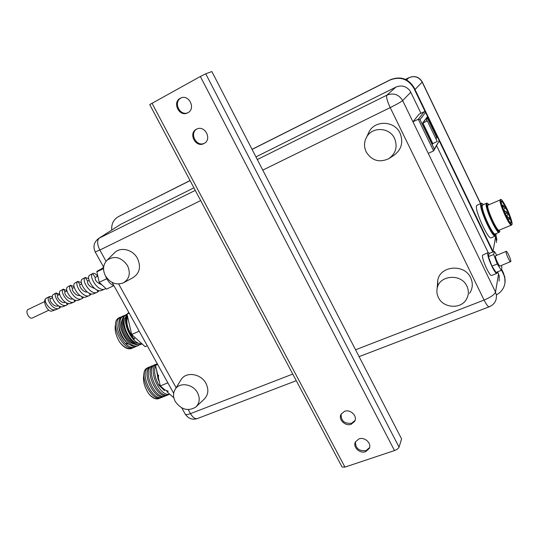 <?xml version="1.0" encoding="UTF-8"?>
<svg xmlns="http://www.w3.org/2000/svg" width="539" height="539" viewBox="0 0 539 539"><rect width="100%" height="100%" fill="white"/><g stroke="black" fill="none" stroke-linecap="round" stroke-linejoin="round"><path stroke-width="0.81" d="M427.279 120.864L437.21 141.447L432.857 143.603L422.92 123.047L427.279 120.864L426.605 120.541L427.07 117.435L422.92 123.047M435.97 138.887L436.671 137.357L426.969 117.232L422.67 123.04L432.817 144.034L433.181 143.441M476.941 205.265L476.543 205.824C474.576 210.069 488.361 240.266 491.13 237.8L495.375 236.042C492.686 238.481 478.888 208.229 480.775 204.011L481.159 203.452L476.941 205.265M496.891 294.584C500.697 292.387 503.224 289.275 504.477 285.252C505.521 281.533 505.211 277.881 503.534 274.29L501.425 269.918M492.794 252.003L439.204 140.8M425.514 112.395L413.864 88.221L414.201 87.83C408.501 78.532 400.544 75.844 390.317 79.759L390.357 79.738M252.077 149.424L389.933 80.062C400.14 76.154 408.117 78.869 413.864 88.221M190.085 180.619L119.442 216.065M111.748 230.032C111.324 224.332 113.284 220.027 117.617 217.123L118.472 216.651M359.095 356.629L489.264 306.779C488.159 306.934 486.434 304.697 484.103 300.068L390.209 107.605C387.157 100.982 386.045 96.831 386.887 95.154C393.605 92.62 398.86 94.426 402.653 100.577L410.792 92.243L409.613 90.323C405.779 85.991 401.191 84.926 395.855 87.136L255.937 156.896M410.792 92.243L420.946 113.271M436.624 145.746L488.186 252.548M497.51 271.851L498.548 274.007L495.516 292.05L412.955 121.814L418.291 119.254L433.605 150.907L439.218 140.76L425.561 112.415L420.029 119.604L434.306 149.128L439.218 140.76M499.101 281.028L499.255 275.975L498.548 274.007M120.716 224.318L98.677 238.433L120.716 224.318L193.912 187.821M113.978 285.785C110.421 284.363 107.551 281.021 105.381 275.779M103.535 268.604L96.872 271.804L103.596 267.405M97.074 271.656L96.879 271.38L100.133 269.635M113.769 285.71L106.513 289.113L99.189 282.328L96.872 271.804M105.86 288.513L104.977 289.005C98.233 292.495 88.315 276.109 92.634 273.583L92.796 273.482C94.157 272.889 95.76 273.825 97.613 276.291M96.879 271.38L99.533 269.904M102.861 289.726L101.871 290.326C95.41 293.789 85.613 278.4 89.42 275.341L92.796 273.482M99.183 290.656L97.195 292.279C90.572 295.675 81.005 279.93 85.209 277.524L88.753 278.609M95.086 293L94.116 293.587C87.776 296.955 78.33 282.2 82.022 279.269L85.364 277.43M91.441 293.923L89.474 295.527C82.999 298.828 73.776 283.757 77.852 281.439L81.396 282.611M87.379 296.248L86.415 296.821C80.23 300.102 71.121 286.014 74.678 283.17L77.993 281.345M83.761 297.157L81.813 298.747C75.494 301.961 66.614 287.55 70.548 285.313L74.119 286.6M79.725 299.468L78.775 300.034C72.752 303.221 63.979 289.793 67.395 287.038L70.683 285.232M76.147 300.371L74.207 301.941C68.049 305.061 59.512 291.309 63.306 289.167L66.91 290.602M72.132 302.662L71.195 303.221C65.334 306.314 56.898 293.539 60.166 290.878L63.434 289.079M68.588 303.551L66.668 305.108C60.671 308.133 52.472 295.035 56.117 292.98L59.627 294.429M64.599 305.835L63.676 306.381C57.983 309.379 49.884 297.245 53.004 294.685L56.238 292.906M61.089 306.711L59.182 308.254C53.354 311.185 45.498 298.727 48.988 296.767L51.144 296.43L52.431 296.908M57.121 308.982L56.218 309.521C50.7 312.425 42.925 300.924 45.889 298.458L48.988 296.767L50.396 298.849L52.552 297.804M55.753 309.689L51.4 311.205C46.853 311.212 42.433 300.984 45.889 298.458L49.15 296.672M55.605 309.763L53.617 309.844M48.894 310.181L32.407 317.956C29.322 319.721 24.888 311.394 27.954 309.575L44.67 301.57M58.333 305.728C54.284 307.924 48.537 300.169 50.356 298.875L50.396 298.849M65.455 302.352C61.399 304.164 55.955 296.605 57.68 295.379L59.735 294.375M72.624 298.936C68.574 300.371 63.434 293.014 65.064 291.855L66.984 290.912M79.853 295.466C75.891 296.612 70.953 289.382 72.502 288.304L74.301 287.422M87.136 291.949C83.195 292.758 78.553 285.737 80.001 284.727L81.679 283.898M94.48 288.385C89.535 286.681 87.23 284.255 87.567 281.115L89.124 280.347M101.831 284.774C97.013 282.813 94.803 280.381 95.187 277.477L97.835 276.184M106.749 278.744L99.189 282.328M173.693 397.102L173.248 397.283L167.292 392.055L166.423 390.505M167.865 382.852L160.312 385.924L158.365 377.583L158.607 375.211L157.792 375.144L155.495 365.334L157.166 363.576M167.292 392.055L168.175 391.159L164.867 389.926L160.312 385.924M157.644 364.438L155.495 365.334M147.262 345.742L145.119 346.658L131.678 334.497L127.022 314.096L128.828 312.532M139.19 331.202L131.678 334.497M129.158 313.132L127.022 314.096M106.992 260.27L114.706 252.629C120.709 246.525 132.924 249.57 137.452 258.39C141.164 266.765 139.716 273.165 133.113 277.592L123.613 282.753C129.528 278.778 130.809 273.03 127.447 265.498C121.268 257.056 114.457 255.311 106.992 260.27C103.003 264.629 102.498 269.857 105.476 275.948C110.407 283.211 116.451 285.481 123.613 282.753M175.303 389.097L181.259 379.409C186.218 371.337 201.06 373.668 205.965 383.411C208.997 389.724 208.337 395.033 203.998 399.332L195.792 407.053C199.679 403.199 200.252 398.436 197.517 392.763C193.083 384.011 179.756 381.868 175.303 389.097C172.958 392.884 172.945 397.041 175.283 401.562C181.347 409.748 188.178 411.574 195.792 407.053M158.486 376.384L157.792 375.144M158.634 378.735L157.961 378.594L159.214 381.228M157.058 363.69L155.192 364.923C148.427 371.539 160.224 397.088 169.711 394.177M159.962 384.422L158.897 385.23C154.713 377.549 153.608 371.054 155.589 365.752M158.897 385.23L164.523 390.627L163.088 388.363M156.425 369.303L157.961 378.594M159.409 382.05L158.574 380.163M127.642 316.824C126.005 321.372 127.029 327.011 130.721 333.756L130.505 334.092C126.342 326.418 125.277 320.166 127.305 315.328M130.505 334.092L134.043 339.3L135.019 337.529M128.329 319.816L130.431 329.053M127.164 314.722C121.08 321.278 132.385 345.142 141.818 343.68M355.558 349.784L211.854 71.546L205.73 73.796L200.346 76.484L149.734 104.593L342.097 467.05L344.947 467.118L394.494 450.55C396.899 449.634 398.415 448.495 399.049 447.141L401.589 438.901L355.558 349.784L484.103 300.068C490.665 297.299 494.472 294.624 495.516 292.05L496.52 295.709L496.102 299.414C494.984 302.905 492.7 305.357 489.264 306.779M367.585 135.067L369.296 131.341C375.67 119.874 394.649 120.884 400.053 133.167C403.644 142.525 401.407 150.044 393.335 155.731L388.538 158.796C395.815 153.669 397.822 146.884 394.568 138.442C389.677 127.366 372.564 126.416 366.81 136.751C364 141.676 363.785 146.743 366.176 151.944C371.742 160.615 379.193 162.893 388.538 158.796M437.708 286.478L437.749 280.354C440.06 265.586 464.537 263.537 470.702 277.841C473.154 283.319 472.77 288.5 469.55 293.384M131.435 333.446L130.721 333.756L134.043 339.3M438.355 297.44C442.964 307.776 459.807 309.507 465.885 300.135C468.782 295.743 469.125 291.073 466.909 286.142C461.337 273.253 439.258 275.025 437.169 288.325C436.529 291.444 436.92 294.483 438.355 297.44M196.459 129.219L196.513 129.192C204.631 124.556 212.481 139.257 204.153 143.428L203.971 143.529C195.778 148.212 187.922 133.301 196.459 129.219M180.235 98.3L180.828 98.01C189.081 94.049 196.061 108.844 187.828 112.772L187.491 112.941C179.298 117.219 171.921 102.403 180.235 98.3M351.239 424.24C345.277 426.672 337.899 419.281 341.14 414.114L344.475 411.345C350.357 408.885 357.768 416.128 354.682 421.323L351.239 424.24M365.624 451.662C359.803 453.946 352.54 446.972 355.437 441.879L358.934 438.901C364.674 436.597 371.964 443.429 369.222 448.542L365.624 451.662M204.557 143.185C196.58 147.484 188.933 133.335 196.924 128.996M187.835 112.766C179.655 116.316 173.026 101.905 181.064 97.963L181.34 97.815M355.073 420.38L351.657 423.243C344.36 423.897 340.87 420.831 341.18 414.046M369.572 447.572L366.015 450.617C358.947 451.264 355.437 448.32 355.477 441.798M169.502 394.218L168.72 394.636C159.409 399.325 146.298 372.685 153.386 365.685L155.845 364.324M154.834 364.62L152.106 366.203C144.951 373.19 158.062 399.864 167.4 395.161L168.72 394.636M142.04 343.875L140.632 344.536L136.192 344.67C127.905 342.582 119.954 326.344 122.703 318.34L124.381 315.584L127.049 314.21M141.487 344.165C131.489 349.07 117.657 321.655 125.419 315.126L126.463 314.432M126.126 316.582L125.338 317.525C120.581 323.663 130.04 343.639 138.462 343.269L139.089 343.282M123.397 317.997L121.922 320.442C119.287 327.139 126.483 342.231 133.82 344.017L136.192 344.67M167.528 394.494L165.601 395.882C156.249 400.592 143.152 373.999 150.287 366.985L152.753 365.617M151.749 365.907L149.013 367.497C141.811 374.497 154.902 401.124 164.287 396.408L165.601 395.882M124.509 315.477L122.333 316.521C114.497 323.063 128.376 350.417 138.395 345.499L139.392 344.92M138.395 345.499L137.202 346.018C135.013 346.941 132.506 346.496 129.697 344.677C123.667 340.864 118.62 330.751 118.823 323.279C118.93 320.409 119.678 318.34 121.066 317.08L123.384 315.82M118.802 323.501L118.701 324.842C119.058 332.603 122.252 338.93 128.269 343.801L129.697 344.677M163.27 396.717L162.488 397.128C153.096 401.851 140.019 375.299 147.201 368.278L149.667 366.904M148.67 367.2L145.914 368.804C138.685 375.804 151.755 402.384 161.181 397.654L162.488 397.128M121.295 316.892L119.22 317.922C111.31 324.424 125.257 351.819 135.282 346.846L136.131 346.361M135.148 346.9L133.935 347.426C124.118 352.674 109.788 324.842 117.866 318.522L118.903 317.835M160.164 397.964L159.389 398.375C156.034 399.554 152.422 397.93 148.562 393.483C144.108 386.483 142.579 379.988 143.98 373.992M159.389 398.375L158.864 398.584C155.663 399.695 152.227 397.998 148.562 393.483M132.143 348.201L131.543 348.464C127.837 349.75 123.882 347.642 119.685 342.137C124.098 347.554 128.248 349.575 132.143 348.201L132.938 347.763M119.685 342.137C115.669 335.379 114.315 329.316 115.636 323.946M128.922 344.205L125.014 343.228M428.262 153.372L433.605 150.907L434.306 149.128M262.769 170.129L390.209 107.605C396.805 104.317 400.955 101.972 402.653 100.577L412.955 121.814L419.066 114.18L424.186 111.714L418.291 119.254L420.029 119.604M435.984 138.853L436.772 137.56L427.07 117.435M424.186 111.714L425.561 112.415M489.459 253.357L488.105 252.575L482.546 255.216C481.408 258.457 489.816 277.012 491.703 275.429L496.971 273.34L497.329 271.925M488.105 252.575L487.795 253.081C486.717 256.308 495.146 274.903 496.971 273.34M496.749 255.163L494.317 251.383L489.068 253.519L488.422 256.611L491.939 266.145L496.062 272.431L501.364 270.322L501.883 267.095L501.304 265.532M494.317 251.383L493.717 254.469L497.261 264.009L501.364 270.322M506.202 251.336L495.449 255.884C494.964 257.527 499.161 266.785 500.051 266.03L510.824 261.509C511.208 259.818 507.037 250.628 506.202 251.336L506.067 251.598C505.649 253.215 509.86 262.52 510.682 261.786M488.422 256.611L493.717 254.469M491.939 266.145L497.261 264.009M506.492 216.799L506.424 216.698C506.094 215.135 505.649 214.205 505.097 213.902L505.097 213.902C498.946 200.333 500.805 196.102 506.882 209.004C512.973 221.697 512.724 229.264 506.424 216.698L506.539 216.921M480.539 203.722L422.178 82.11L415.017 89.528M493.003 251.383L495.84 235.604M503.534 274.29L503.581 273.34L501.553 269.136M504.982 282.807L504.78 276.81L501.539 269.244M493.158 251.854L414.168 87.911C408.427 78.586 400.47 75.871 390.283 79.779L252.036 149.343M82.022 279.269L85.209 277.524L87.601 281.082M67.395 287.038L70.548 285.313L72.543 288.271M53.004 294.685L56.117 292.98L57.72 295.352M59.775 307.951L58.852 306.004M67.281 304.791L66.364 302.857M63.306 289.167L65.104 291.821M74.84 301.611L73.931 299.684M82.46 298.404L81.557 296.484M77.852 281.439L80.041 284.693M90.141 295.17L89.245 293.25M97.882 291.916L96.986 289.989M92.634 273.583L95.221 277.444M105.684 288.634L105.449 288.122M95.187 251.942L99.843 250.056C97.074 244.362 96.905 240.367 99.344 238.063L195.266 190.388M185.214 414.107L185.275 414.215C185.881 414.895 187.612 414.7 190.483 413.629L188.259 409.627M176.138 387.743L118.661 284.013M106.055 261.274L99.843 250.056L200.683 200.589M181.764 407.888L185.275 414.215C188.387 418.695 192.443 420.137 197.442 418.54C195.145 419.187 192.827 417.55 190.483 413.629L292.751 374.073M395.855 87.136L386.887 95.154L257.305 159.557M389.933 80.062L252.03 149.343M190.045 180.538L118.439 216.611L190.038 180.531M344.947 467.118L151.998 103.185M399.049 447.141L205.73 73.796M394.494 450.55L200.346 76.484M126.072 316.467L125.419 315.126M409.189 77.562L409.094 77.596C414.747 75.42 419.133 76.868 422.246 81.941L422.178 82.11C419.046 76.983 414.659 75.5 409.02 77.65L405.53 79.388M405.517 79.381L409.094 77.596L406.554 79.893M496.466 242.543L495.914 235.455M123.033 317.491L122.333 316.521M119.901 318.589L119.22 317.922M481.159 203.452C481.388 202.987 482.156 203.378 483.463 204.611C482.304 203.432 481.59 203.297 481.314 204.2C479.353 209.058 495.179 241.984 496.001 234.829L496.055 233.623M495.489 233.859C494.586 240.178 480.006 209.745 481.812 205.251L482.883 204.86M482.688 204.941L486.555 203.284L486.225 203.782C484.649 207.542 496.918 234.438 499.229 232.309L495.334 233.919C492.956 236.069 480.707 209.226 482.351 205.447L482.715 204.935M488.745 204.503C487.674 203.311 487.013 203.136 486.764 203.978C485.134 208.283 499.127 237.45 499.794 231.184L499.828 231.359M499.296 230.133L499.296 230.146C498.669 235.893 485.78 209.017 487.269 205.029L488.233 204.719M499.188 230.18C497.174 232.026 486.454 208.532 487.808 205.218L500.091 199.969C498.925 203.223 509.678 226.852 511.511 225.073L499.188 230.18M500.63 200.164C499.444 203.87 511.612 229.398 511.996 224.042C512.939 220 501.277 195.455 500.63 200.164M506.505 216.846C512.448 227.087 510.325 221.953 510.723 223.24C512.933 222.607 502.981 199.895 501.149 201.357L501.135 201.674C500.441 201.283 501.735 205.298 505.016 213.713M506.404 216.22L506.761 216.072L507.563 217.904L507.145 218.079M507.637 217.23L507.435 216.429L507.637 217.23M503.439 209.954L503.776 209.812L504.578 211.645L504.187 211.814M503.776 209.812L504.713 210.715L504.403 210.439L504.578 211.645M502.631 205.157L503.406 206.936M503.109 205.366L503.608 206.424L503.109 205.366M505.595 211.389L506.37 213.161M506.074 211.605L506.579 212.656L506.074 211.605M502.53 207.502L504.363 206.727L505.151 208.539L503.21 209.361M505.232 207.865L505.03 207.084L505.232 207.865M505.259 213.781L507.307 212.918L508.095 214.731L506.168 215.539M508.56 217.608L509.328 219.38M509.537 218.874L509.038 217.823L509.537 218.874M414.208 87.85L493.219 251.834M101.871 290.326L104.977 289.005M94.116 293.587L97.195 292.279M86.415 296.821L89.474 295.527M78.775 300.034L81.813 298.747M71.195 303.221L74.207 301.941M63.676 306.381L66.668 305.108M56.218 309.521L59.182 308.254M98.677 238.433C93.948 242.065 92.789 246.579 95.208 251.969L103.629 267.142M112.125 282.443L173.659 393.288M117.617 217.123L118.439 216.611M296.261 380.696L197.442 418.54M505.191 280.118L503.628 273.441M366.81 136.751L369.296 131.341M437.169 288.325L437.749 280.354M125.338 317.525L126.436 315.935M355.053 420.44L354.682 421.323M369.606 447.498L369.222 448.542M121.922 320.442L122.703 318.34M422.266 81.982L480.66 203.668M496.042 235.732L496.904 240.138M118.701 324.842L118.823 323.279M118.829 317.869L120.278 317.215M496.021 235.098L495.375 236.042M496.075 233.616L496.042 235.004M499.808 231.453L499.229 232.309M486.555 203.284C486.784 202.826 487.519 203.23 488.765 204.49M512.016 224.305L511.511 225.073M500.347 199.538C500.744 199.167 501.924 198.972 506.451 207.697C510.655 215.816 512.71 225.134 512.03 224.197M507.421 216.395L507.563 217.904M506.761 216.072L507.401 216.368M503.648 206.592C503.446 205.527 503.089 205.042 502.584 205.143L501.87 205.447M503.628 206.707L502.476 207.353M506.593 212.932L505.178 213.693M506.613 212.817C506.404 211.753 506.054 211.275 505.555 211.376L504.241 211.928M505.016 207.05L505.151 208.539M504.363 206.727L505.003 207.023M507.307 212.918L508.23 213.808L508.095 214.731M509.55 219.137L508.162 219.892M509.571 219.029C509.368 217.972 509.011 217.493 508.513 217.594L507.186 218.147M504.928 213.525L506.492 216.772"/></g></svg>
